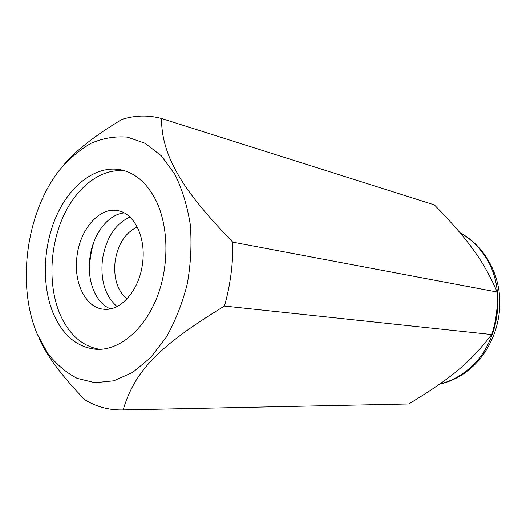 <?xml version="1.0" encoding="UTF-8"?>
<svg xmlns="http://www.w3.org/2000/svg" width="526" height="526" viewBox="0 0 526 526"><rect width="100%" height="100%" fill="white"/><g stroke="black" fill="none" stroke-linecap="round" stroke-linejoin="round"><path stroke-width="0.79" d="M53.935 314.962C63.613 336.173 77.822 347.64 96.56 349.349C119.231 350.507 144.157 330.085 157.004 297.289C169.872 264.532 168.622 223.445 154.486 197.585C146.057 182.588 135.346 173.442 122.348 170.148C97.698 164.25 71.181 183.633 56.979 214.753C42.764 245.938 41.376 286.394 53.935 314.962M125.55 171.075C101.229 167.386 75.948 187.407 62.594 218.014C49.24 248.693 48.28 287.742 60.569 315.482C69.57 335.147 82.681 346.437 99.894 349.363M161.535 118.501L434.397 204.89C451.459 222.327 464.34 237.147 473.045 249.357C482.099 261.547 490.147 275.775 497.188 292.029L232.788 242.151C205.561 214.141 187.032 191.109 177.209 173.041C166.624 154.624 161.403 136.444 161.535 118.501C148.358 114.977 135.175 115.273 121.986 119.395C95.055 135.537 75.718 150.64 63.968 164.71M174.671 174.021L161.206 155.729L145.137 143.309L127.443 137.154C115.174 136.109 103.057 138.147 91.097 143.263C79.485 149.976 68.814 159.089 59.083 170.595C26.057 213.194 16.431 285.243 37.326 334.345L47.807 353.38C56.315 364.294 66.118 372.625 77.21 378.385L95.002 382.711L113.807 380.804L132.67 372.415L150.515 357.706L166.229 337.265C175.349 321.116 182.377 303.292 187.302 283.797C190.82 263.835 191.812 244.09 190.274 224.563C187.289 205.725 182.088 188.873 174.671 174.021M38.983 338.04C46.433 355.313 61.746 375.912 84.91 399.845C96.337 406.736 108.711 410.102 122.045 409.945L123.143 409.912C134.459 372.145 156.538 347.476 224.438 306.053C230.381 285.105 233.163 263.809 232.788 242.151M224.438 306.053L491.764 334.562C496.169 320.696 497.977 306.52 497.188 292.029M491.764 334.562C468.265 364.308 451.841 377.563 408.82 403.968L123.143 409.912M122.045 409.945L408.82 403.968M94.003 241.579C90.84 251.757 89.341 262.172 89.505 272.823M117.009 306.52C105.174 296.053 100.321 280.404 102.452 259.568C105.976 238.199 115.122 224.01 129.889 217.008M126.904 298.972C117.357 290.569 113.432 277.991 115.128 261.238C117.975 244.051 125.352 232.65 137.253 227.035M77.026 255.932C73.16 282.14 85.567 308.039 103.839 309.235C120.73 311.399 139.377 290.128 142.513 263.598C146.241 237.805 134.419 213.352 118.021 210.689C99.736 206.567 80.169 229.027 77.026 255.932M124.221 212.918C107.883 214.233 92.727 234.603 89.913 257.773C86.698 280.312 95.495 303.108 110.414 308.847M439.795 384.033C449.802 381.6 459.086 376.879 467.64 369.883C500.706 344.142 508.129 285.736 482.605 252.861C476.319 244.334 468.837 237.693 460.151 232.939M439.552 384.204C450.374 381.764 460.316 376.872 469.383 369.515C489.693 352.841 501.58 324.463 499.654 296.822C497.662 269.187 482.033 244.32 459.987 232.748"/></g></svg>
